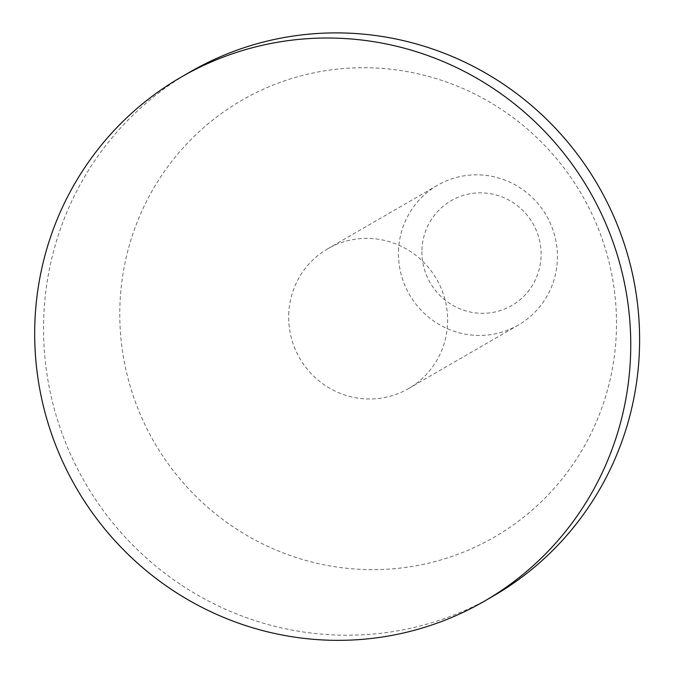 <?xml version="1.0" encoding="UTF-8"?>
<svg xmlns="http://www.w3.org/2000/svg" width="674" height="674" viewBox="0 0 674 674"><rect width="100%" height="100%" fill="white"/><g stroke="black" fill="none" stroke-linecap="round" stroke-linejoin="round"><path stroke-width="0.51" stroke-dasharray="3.37 2.53" d="M421.924 249.978A60.55 59.287 59.9 0 1 513.015 202.545A60.55 59.287 59.9 0 1 509.552 306.737A60.55 59.287 59.9 0 1 421.924 249.978M398.519 250.989A80.728 79.052 59.9 0 1 437.519 185.266A80.728 79.052 59.9 0 1 546.378 215.545A80.728 79.052 59.9 0 1 518.39 325.011A80.728 79.052 59.9 0 1 437.418 323.461A80.728 79.052 59.9 0 1 398.519 250.989M493.2 596.086A302.736 296.45 59.9 0 1 189.554 590.264A302.736 296.45 59.9 0 1 43.7 318.499A302.736 296.45 59.9 0 1 189.942 72.034M119.913 305.718A252.278 247.038 59.9 0 1 499.451 108.11A252.278 247.038 59.9 0 1 485.053 542.225A252.278 247.038 59.9 0 1 119.913 305.718M288.708 314.531A80.728 79.052 59.9 0 1 327.707 248.807A80.728 79.052 59.9 0 1 436.558 279.087A80.728 79.052 59.9 0 1 408.579 388.561A80.728 79.052 59.9 0 1 327.598 387.002A80.728 79.052 59.9 0 1 288.708 314.531M437.519 185.266L327.707 248.807M518.39 325.011L408.579 388.561"/><path stroke-width="1.01" d="M34.846 323.621A302.736 296.45 59.9 0 1 181.087 77.156A302.736 296.45 59.9 0 1 589.295 190.7A302.736 296.45 59.9 0 1 484.345 601.208A302.736 296.45 59.9 0 1 180.699 595.395A302.736 296.45 59.9 0 1 34.846 323.621M181.087 77.156L189.942 72.034A302.736 296.45 59.9 0 1 598.158 185.577A302.736 296.45 59.9 0 1 493.2 596.086L484.345 601.208"/></g></svg>
